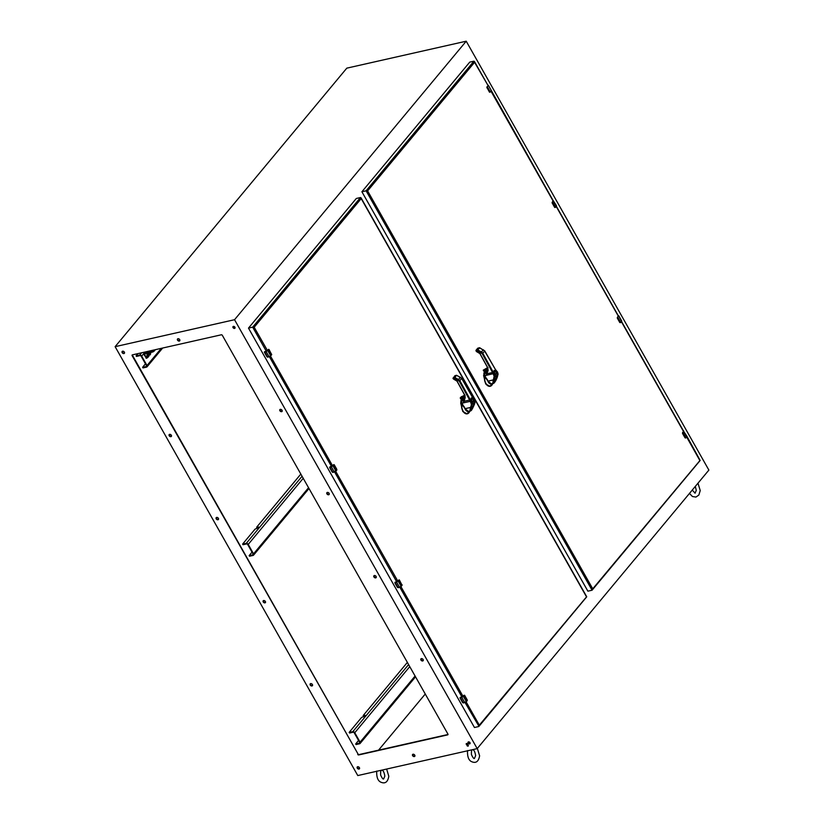 <?xml version="1.0" encoding="UTF-8"?>
<svg xmlns="http://www.w3.org/2000/svg" width="824" height="824" viewBox="0 0 824 824"><rect width="100%" height="100%" fill="white"/><g stroke="black" fill="none" stroke-linecap="round" stroke-linejoin="round"><path stroke-width="1.24" d="M308.547 487.726L253.555 553.841L248.22 544.417L303.222 478.301M242.771 544.159L243.121 544.705L246.561 543.933A0.937 0.659 39.8 0 1 247.705 544.54L253.03 553.955A0.937 0.659 -140.2 0 1 252.752 554.882L249.147 555.634L252 552.131M253.555 553.841A1.617 1.133 39.8 0 1 253.071 555.438L249.631 556.21L249.281 555.664M300.832 474.088L256.728 527.113L258.643 527.061L257.861 528.04L255.09 529.09L242.689 543.995L246.242 543.376A1.617 1.133 39.8 0 1 248.22 544.417M258.046 527.813L256.975 527.422M617.372 318.229L619.782 322.472L617.351 317.425M620.709 322.483L621.554 321.401L618.762 315.777L621.698 320.979L620.699 322.431A1.638 0.556 150.5 0 1 620.565 322.575L617.454 318.188M619.875 322.472L620.565 322.575M234.541 319.712L477.199 748.614L357.781 775.559L115.123 346.667L346.801 68.155L466.219 41.2L234.541 319.712L115.123 346.667M477.199 748.614L708.877 470.092L466.219 41.2M467.023 745.617A0.814 0.577 -140.2 0 0 468.269 745.339L467.517 744A0.814 0.577 -140.2 0 0 466.271 744.278L467.342 745.246A0.814 0.577 -140.2 0 0 468.372 745.761M357.256 768.123A1.432 1.009 -140.2 0 0 359.449 768.792A1.432 1.009 -140.2 0 0 357.245 766.969A1.432 1.009 -140.2 0 0 357.256 768.123M420.951 660.045A1.432 1.009 -140.2 0 0 423.134 660.714A1.432 1.009 -140.2 0 0 420.93 658.881A1.432 1.009 -140.2 0 0 420.951 660.045M310.236 685.022A1.432 1.009 -140.2 0 0 312.43 685.702A1.432 1.009 -140.2 0 0 310.226 683.869A1.432 1.009 -140.2 0 0 310.236 685.022M373.931 576.944A1.432 1.009 -140.2 0 0 376.125 577.614A1.432 1.009 -140.2 0 0 373.921 575.78A1.432 1.009 -140.2 0 0 373.931 576.944M263.227 601.932A1.432 1.009 -140.2 0 0 265.41 602.601A1.432 1.009 -140.2 0 0 263.216 600.768A1.432 1.009 -140.2 0 0 263.227 601.932M326.912 493.844A1.432 1.009 -140.2 0 0 329.106 494.513A1.432 1.009 -140.2 0 0 326.901 492.68A1.432 1.009 -140.2 0 0 326.912 493.844M216.207 518.832A1.432 1.009 -140.2 0 0 218.401 519.501A1.432 1.009 -140.2 0 0 216.197 517.668A1.432 1.009 -140.2 0 0 216.207 518.832M412.608 755.629A1.432 1.009 -140.2 0 0 414.802 756.298A1.432 1.009 -140.2 0 0 412.597 754.475A1.432 1.009 -140.2 0 0 412.608 755.629M468.114 743.104A1.226 0.865 -140.2 0 0 469.989 743.681A1.226 0.865 -140.2 0 0 468.104 742.105A1.226 0.865 -140.2 0 0 468.114 743.104M357.74 754.413A0.814 0.577 -140.2 0 0 358.739 754.939L447.679 734.874A0.814 0.577 -140.2 0 0 447.916 734.06L222.326 335.317A0.814 0.577 -140.2 0 0 221.326 334.791L132.386 354.866A0.814 0.577 -140.2 0 0 132.139 355.669L358.049 754.042A0.814 0.577 -140.2 0 0 359.048 754.568L447.988 734.493A0.814 0.577 -140.2 0 0 448.019 734.493L447.679 734.874M122.179 352.631A1.432 1.009 -140.2 0 0 124.373 353.3A1.432 1.009 -140.2 0 0 122.168 351.467A1.432 1.009 -140.2 0 0 122.179 352.631M177.531 340.137A1.432 1.009 -140.2 0 0 179.725 340.806A1.432 1.009 -140.2 0 0 177.52 338.973A1.432 1.009 -140.2 0 0 177.531 340.137M233.037 327.612A1.226 0.865 -140.2 0 0 234.922 328.189A1.226 0.865 -140.2 0 0 233.027 326.613A1.226 0.865 -140.2 0 0 233.037 327.612M169.198 435.731A1.432 1.009 -140.2 0 0 171.382 436.401A1.432 1.009 -140.2 0 0 169.188 434.567A1.432 1.009 -140.2 0 0 169.198 435.731M279.903 410.743A1.432 1.009 -140.2 0 0 282.086 411.413A1.432 1.009 -140.2 0 0 279.892 409.579A1.432 1.009 -140.2 0 0 279.903 410.743M466.477 743.475A0.814 0.577 -140.2 0 0 466.58 743.907L467.342 745.246M357.431 766.804A1.432 1.009 -140.2 0 0 359.563 768.586M421.126 658.716A1.432 1.009 -140.2 0 0 423.258 660.498M310.411 683.704A1.432 1.009 -140.2 0 0 312.553 685.486M374.106 575.626A1.432 1.009 -140.2 0 0 376.238 577.397M263.402 600.603A1.432 1.009 -140.2 0 0 265.534 602.385M327.087 492.525A1.432 1.009 -140.2 0 0 329.229 494.297M216.382 517.513A1.432 1.009 -140.2 0 0 218.525 519.285M412.783 754.31A1.432 1.009 -140.2 0 0 414.915 756.092M468.3 741.95A1.226 0.865 -140.2 0 0 470.113 743.464M132.345 354.876A0.814 0.577 -140.2 0 0 132.448 355.298L358.049 754.042M122.354 351.312A1.432 1.009 -140.2 0 0 124.496 353.084M177.706 338.818A1.432 1.009 -140.2 0 0 179.848 340.6M233.223 326.459A1.226 0.865 -140.2 0 0 235.036 327.962M169.373 434.413A1.432 1.009 -140.2 0 0 171.505 436.184M280.078 409.425A1.432 1.009 -140.2 0 0 282.21 411.197M425.266 694.014L378.546 750.17M464.798 702.615L462.666 702.625M467.229 699.926L464.582 695.25M264.422 351.858L267.501 350.612L254.183 327.252L252.669 327.159L266.337 351.312M465.066 702.553L478.971 726.346L586.709 596.834M248.488 328.107L356.318 198.471L360.5 197.523L361.2 198.605L360.5 197.523L252.669 327.159L248.488 328.107L474.459 727.51L478.651 726.562L479.321 725.182L466.157 701.914M586.482 596.937L479.321 725.182M469.824 742.445A2.863 0.968 -29.5 0 0 469.144 742.506M470.113 743.001A2.863 0.968 -29.5 0 0 469.464 743.063M155.375 349.675L154.345 350.911A1.638 0.556 150.5 0 1 152.358 352.085L144.87 353.774A0.937 0.659 39.8 0 0 144.591 354.701L146.899 358.141L147.084 353.28M154.418 349.891L154.026 350.354A1.638 0.556 150.5 0 1 152.038 351.529L144.56 353.218A1.617 1.133 -140.2 0 0 144.076 354.814L146.579 358.131M153.182 350.169L151.915 350.457M149.587 352.713L150.555 353.857L150.823 352.435M150.555 353.857L150.473 354.052A3.111 1.947 77.3 0 0 149.196 352.806M147.362 357.698L148.887 356.298C148.547 354.67 148.897 354.258 149.927 355.051L150.473 354.052M149.154 354.557L149.927 355.051L148.917 354.691M402.009 584.659L402.061 585.308A1.535 0.515 150.5 0 1 402.009 585.38L399.609 587.357L397.456 587.357M402.061 585.308L399.372 579.983M467.115 413.854L462.8 411.526L460.709 403.091L461.419 400.011M469.814 411.135A6.499 4.069 -102.7 0 1 464.798 413.04A6.499 4.069 -102.7 0 1 461.79 405.233L462.542 405.902L461.78 404.563L461.605 405.233L461.78 404.048M461.265 401.525L461.584 400.732L460.873 400.66M462.861 400.876L461.141 401.329L462.007 400.34M463.078 399.218L463.727 399.063M461.358 401.216L461.347 401.216A5.15 3.234 77.3 0 1 461.265 401.247L464.293 399.846M463.747 397.322L464.633 396.756L463.654 395.983L460.328 398.25L461.687 400.134L463.562 400.33M462.439 400.536L461.687 400.134L462.439 400.577M463.047 399.094L463.665 398.909L463.026 399.187A5.15 3.234 77.3 0 0 463.047 399.094L463.685 398.95M464.046 399.939L464.551 399.764L463.521 397.868L464.571 397.189M461.275 399.341C461.141 397.518 461.934 397.333 463.654 398.785C463.788 400.598 462.995 400.783 461.275 399.341L463.181 400.155L463.593 398.775L461.862 397.827L461.43 399.249M462.316 398.682L463.098 399.043M461.265 401.247L461.43 403.018A2.06 1.288 -102.7 0 1 461.213 401.319L461.193 401.391M461.831 404.1L462.511 405.078L461.831 404.1M462.017 404.471L462.542 405.902L462.717 404.429M460.317 398.25L461.718 400.155L460.276 397.786L462.418 396.632M461.625 397.58L463.799 395.695L464.273 396.117M463.593 395.86L465.055 395.252M463.181 400.155L463.613 398.734L461.862 397.827M463.5 396.045L460.987 397.364M465.035 395.293L464.406 394.954L463.685 395.736M463.85 399.341L462.13 398.414L462.532 397.024M464.509 407.272L461.543 403.307A7.735 4.841 77.3 0 0 461.43 403.018L463.644 402.524L464.386 399.867M471.884 403.492L470.926 401.061L470.257 401.339L471.215 403.77L471.884 403.492L471.977 405.315L471.287 405.243L470.504 407.458L471.194 407.53L470.968 408.282C470.319 410.63 470.525 411.248 471.575 410.146L471.369 410.331C469.999 411.66 469.721 410.702 470.504 407.458L465.035 408.683L462.491 405.037M465.035 408.683L468.475 411.444L471.153 410.568M463.737 400.691L463.644 402.524L464.077 401.288L469.649 400.031A7.735 4.841 -102.7 0 1 470.257 401.339L461.543 403.307M463.521 401.082L464.046 400.691L464.077 401.288L465.169 397.714L464.664 394.943L465.169 397.714M471.204 407.509L471.915 405.089M474.912 400.876L474.562 399.753M473.151 398.517L461.811 378.649L460.379 377.299L461.646 378.443L459.318 381.244L454.601 378.195L454.601 377.495L453.2 377.814L453.488 379.04L457.145 381.213L453.406 378.844M473.306 398.198L471.194 397.992L470.926 401.061L470.277 399.671L469.649 400.031L459.318 381.244M471.575 410.146L474.809 403.183M474.851 403.018L475.211 401.422L473.048 398.394L471.483 397.951L470.926 401.144M453.149 378.525L453.561 379.091M458.196 380.142L458.546 379.503L459.957 380.884L470.277 399.671M474.294 403.945L474.603 403.914C471.894 410.362 470.679 411.815 470.968 408.282L470.895 408.045M455.26 375.61L456.733 375.414L460.503 377.371M460.379 377.299L458.546 379.503L454.601 377.495L456.383 375.353L454.601 378.195L453.2 378.515M472.028 404.862L471.853 403.266M473.048 399.032L471.421 398.703C470.823 400.691 471.318 401.803 472.894 402.019L474.119 400.66L472.111 402.596L472.131 404.337M471.905 403.101L472.43 402.689L471.843 402.421L471.936 403.173M472.44 404.285L474.83 401.947L474.161 400.052L473.81 400.649M470.978 401.195L472.018 405.274L470.72 410.177L472.574 408.107M470.823 408.858L471.132 409.693M474.336 400.279L474.851 401.391M471.276 407.087L471.987 404.965M473.378 401.432L472.894 402.019M473.264 401.463C471.874 401.71 471.39 400.866 471.822 398.909L473.11 399.115L473.264 401.463M471.276 407.066L471.586 407.046C470.916 408.828 471.019 409.507 471.884 409.095L474.83 401.947M471.586 409.415L470.844 408.766M682.839 432.641L682.55 433.486L684.991 437.74L682.55 433.486L682.839 432.641A1.638 0.556 -29.5 0 0 682.962 432.497L683.755 430.942M685.784 437.843L685.012 437.781L682.725 432.569A1.535 0.515 -29.5 0 0 682.849 432.435L685.908 437.699A1.638 0.556 150.5 0 1 685.784 437.843L682.663 433.455M685.506 438.049L686.773 436.658L683.457 430.921M682.56 432.693L682.56 433.455M700.122 460.482L592.065 590.221L366.093 190.808L361.901 191.755L469.742 62.119L473.924 61.182L366.093 190.808L367.607 190.9L474.614 62.253L473.924 61.182L487.88 85.233M686.608 436.947L699.895 460.585L592.744 588.83L367.607 190.9M361.901 191.755L587.883 591.169L592.065 590.221L592.744 588.83M269.16 356.823L267.028 356.823M264.556 351.941L264.556 351.941A1.638 0.556 -29.5 0 0 264.741 351.91L266.173 351.58L268.686 356.009L269.118 356.782L267.676 357.101L264.741 351.766L267.769 350.643L270.715 355.834L269.191 356.823L271.57 354.804A1.638 0.556 -29.5 0 0 271.673 354.67L268.943 349.448M271.58 354.135L271.632 354.773A1.535 0.515 150.5 0 1 271.59 354.845M555.366 207.36A1.535 0.515 150.5 0 0 555.448 207.267L556.344 206.134L553.398 200.932L556.488 205.712L555.479 207.164A1.638 0.556 150.5 0 1 555.355 207.308L554.583 207.246L552.162 202.962L552.41 202.107L552.121 202.951L553.089 200.5M555.355 207.308L552.235 202.92M555.335 207.391L554.727 207.421L555.335 207.391M553.234 200.747L488.333 85.243L491.269 90.444L490.27 91.897A1.638 0.556 150.5 0 1 490.136 92.041L489.343 91.979L486.922 86.901M490.136 92.041L487.025 87.653M490.146 92.092A1.535 0.515 150.5 0 0 490.239 92L489.507 92.154M329.775 467.208L329.775 467.208A1.638 0.556 -29.5 0 0 329.95 467.167L331.392 466.848L334.338 472.049L332.896 472.368L329.95 467.167L332.978 465.9L335.924 471.101L332.896 472.368A1.638 0.556 150.5 0 1 332.711 472.399M331.392 466.714L333.72 464.808A1.535 0.515 -29.5 0 0 333.813 464.685L334.153 464.715M415.09 676.03L360.088 742.156L354.763 732.732L409.765 666.616M349.314 732.474L349.664 733.02L353.105 732.248A0.937 0.659 39.8 0 1 354.248 732.845L359.573 742.269A0.937 0.659 -140.2 0 1 359.295 743.197L355.69 743.948L358.543 740.446M360.088 742.156A1.617 1.133 39.8 0 1 359.614 743.753L356.174 744.525L355.824 743.979M407.375 662.403L363.271 715.428L365.187 715.376L364.404 716.355L361.633 717.395L349.222 732.309L352.785 731.691A1.617 1.133 39.8 0 1 354.763 732.732M364.589 716.118L363.518 715.737M490.023 386.322L485.717 384.015L483.616 375.559L484.388 372.386M484.687 376.517L484.522 377.588L484.924 376.928L485.439 378.371L484.203 377.66M484.172 373.993L484.481 373.2L483.781 373.128M486.881 372.397L485.635 373.385A5.15 3.234 77.3 0 0 485.727 373.344L484.048 373.797L484.976 372.726M492.721 383.603A6.499 4.069 -102.7 0 1 487.705 385.508A6.499 4.069 -102.7 0 1 484.687 377.691L484.687 377.598M487.108 372.242L486.5 370.254L487.489 369.523L487.252 368.493L483.41 370.244L484.687 372.541L486.551 372.706M485.418 372.912L484.656 372.52L485.418 372.953M486.16 371.645L486.716 371.511M484.265 373.684L484.162 373.715A5.15 3.234 77.3 0 0 484.265 373.684L484.739 376.568L487.942 381.151L491.372 383.912L494.421 382.707C496.151 379.977 495.873 381.048 497.737 375.569L497.686 372.263L495.399 369.471L497.459 372.221M483.41 370.244L484.687 372.541L483.255 370.161L486.819 368.081M484.255 371.727C484.121 369.904 484.914 369.719 486.623 371.161C486.757 372.984 485.964 373.169 484.255 371.727L484.842 370.213L486.582 371.119L486.15 372.53L484.409 371.634M485.284 371.068L485.83 371.521M497.387 372.716L498.118 373.89L497.5 376.383L494.266 382.799C492.855 383.953 492.567 382.995 493.401 379.916L494.112 376.238L494.781 375.96L493.834 373.529L484.44 375.775L485.398 377.505M485.614 376.898L485.439 378.371L484.924 376.928M485.933 371.655L486.685 371.397M486.562 368.256L484.605 369.966M488.014 369.162L487.489 369.523L487.757 367.978M486.727 369.708L487.54 369.574M486.5 370.254L487.581 369.574M485.387 369.018L486.469 368.431M484.842 370.213L486.572 371.161L486.15 372.53M486.572 368.235L488.024 367.638L486.665 368.122M485.511 369.409L485.099 370.8L486.819 371.727M486.644 373.148L486.551 374.982L487.283 372.335M494.06 383.036L493.473 383.438M487.417 379.74L484.44 375.775A7.735 4.841 77.3 0 0 484.327 375.487L486.551 374.982L486.984 373.756L486.418 373.54M494.194 377.711L494.874 377.783L494.781 375.96M487.942 381.151L494.204 379.699M486.953 373.159L488.076 370.182L487.664 367.525L480.052 353.681L476.385 351.508L480.052 353.681L487.571 367.411L488.076 370.182L486.984 373.756L492.556 372.5A7.735 4.841 -102.7 0 1 493.164 373.797L494.112 376.238M493.834 373.612L494.39 370.419L495.955 370.862L497.82 373.344M497.717 375.651L497.418 375.095L497.387 375.723M494.472 382.614L494.472 382.614C493.422 383.716 493.226 383.098 493.864 380.75L494.091 379.998M496.213 370.666L494.101 370.46L493.834 373.529L493.185 372.139L492.556 372.5L482.225 353.712L477.508 350.663L477.508 349.963L476.097 350.282L476.097 350.983L477.848 350.025L481.453 351.972L481.103 352.61M497.202 376.413L497.5 376.383C496.47 380.678 492.052 385.993 493.864 380.75L493.803 380.513M493.185 372.139L482.854 353.352L481.453 351.972L483.286 349.767L484.708 351.117L482.225 353.712M476.056 350.983L479.928 353.671L487.53 367.504L487.921 369.924L486.953 373.2M478.157 348.068L479.764 347.779L484.553 350.911L495.399 369.471M479.29 347.821L477.508 349.963L479.764 347.955M495.471 380.575L493.617 382.635L494.812 377.557M493.731 381.316L494.039 382.161M494.936 377.33L494.761 375.734M497.202 372.695L496.398 373.488M495.945 371.5L494.328 371.161C493.731 373.159 494.215 374.271 495.791 374.487L494.75 374.889L494.833 375.641M494.884 374.827L494.802 375.569M497.243 372.747L497.748 373.859L497.068 372.52L496.707 373.118M497.748 373.859L494.781 381.574C493.947 381.265 493.844 380.585 494.493 379.514L494.184 379.524M493.751 381.244L494.482 381.883M494.493 379.514L494.894 377.433M495.039 376.805L495.183 374.951L497.263 372.839M497.737 374.415L495.337 376.753M496.285 373.9L495.791 374.487M496.707 373.396L495.214 374.961M496.172 373.931C494.771 374.178 494.297 373.334 494.73 371.377L496.007 371.583L496.172 373.931M161.308 348.336L147.012 365.526L141.677 356.112L145.096 351.992M136.228 355.844L136.578 356.401L140.018 355.618A0.937 0.659 39.8 0 1 141.162 356.226L146.487 365.64A0.937 0.659 -140.2 0 1 146.219 366.567L142.603 367.319L145.457 363.817M147.012 365.526A1.617 1.133 39.8 0 1 146.528 367.123L143.088 367.906L142.737 367.349L143.088 367.906M137.855 353.63L136.094 355.813L139.709 355.062A1.617 1.133 39.8 0 1 141.677 356.112M302.068 476.272L246.242 543.376M242.812 544.149L243.121 544.705M249.322 555.654L249.631 556.21M617.289 318.002L619.772 322.514L620.565 322.648A1.535 0.515 150.5 0 0 620.668 322.534L617.753 317.23L618.618 316.2L618.247 315.654M617.619 317.374A1.638 0.556 -29.5 0 0 617.753 317.23L618.494 316.128M618.309 315.767L617.516 317.302A1.535 0.515 -29.5 0 0 617.629 317.168M621.677 321.216L620.565 322.648M618.34 316.169L556.179 206.412M618.412 315.973L617.331 317.394M464.767 702.573L463.325 702.903L460.379 697.701L461.821 697.382L464.767 702.573L466.353 701.636L463.407 696.434L464.273 695.404L467.218 700.596L464.767 702.573M460.101 698.165L462.522 702.46L460.039 697.681L461.821 697.382L464.273 695.404A1.638 0.556 -29.5 0 0 464.376 695.271M467.28 700.575L464.829 702.625L463.325 702.903A1.638 0.556 150.5 0 1 463.139 702.934M464.736 695.435L467.218 700.596A1.638 0.556 -29.5 0 0 467.311 700.472M467.187 700.699L466.363 701.688M461.821 697.248L463.294 696.373M461.904 697.135L460.286 697.506L464.067 695.291M464.736 695.425L463.139 696.404M461.934 697.125L463.109 696.424M254.183 327.252L361.2 198.605L586.338 596.535M463.088 696.476L400.948 586.647M397.868 581.208L335.728 471.38M332.649 465.931L270.519 356.112M269.417 356.751L331.557 466.58M334.637 472.018L396.715 581.857L399.115 579.869M399.846 587.285L461.986 697.114M467.414 745.37A1.504 1.411 -39.1 0 1 467.826 745.02L467.929 744.721M467.826 745.02L468.289 745.586A1.504 1.411 140.9 0 0 468.042 745.771M145.477 353.64L144.591 354.701M152.358 352.085L152.038 351.529M154.345 350.911L154.026 350.354M144.56 353.218L145.694 351.858M145.827 357.904L146.342 357.791M147.661 353.146A3.111 1.947 77.3 0 0 147.64 357.451M148.083 357.153A2.668 1.669 -102.7 0 1 148.062 353.517A2.668 1.669 -102.7 0 1 150.514 354.238M148.392 356.895C147.846 353.908 148.516 353.094 150.421 354.454M397.93 587.666A1.638 0.556 150.5 0 0 398.105 587.636L399.609 587.357L398.105 587.636L395.17 582.434L396.602 582.115L399.547 587.316L401.144 586.369L398.198 581.167L399.063 580.137L401.999 585.339L401.144 586.451L401.999 585.339A1.638 0.556 -29.5 0 0 402.102 585.205M394.881 582.908L397.312 587.193L394.995 582.331A1.535 0.515 -29.5 0 0 395.17 582.3L396.602 582.115L399.063 580.137A1.638 0.556 -29.5 0 0 399.156 580.003M401.999 585.411L398.857 580.024M396.602 581.981L398.074 581.105M398.94 580.075A1.535 0.515 -29.5 0 0 399.032 579.942L397.93 581.136M395.077 582.238L396.715 581.857L395.077 582.238M460.709 403.091L461.1 403.008A2.06 1.288 -102.7 0 1 461.265 400.567L461.615 400.145M461.893 404.038L461.172 404.275M461.337 402.926L461.543 404.131M468.588 413.102A6.571 4.12 -102.7 0 1 467.28 413.823L467.28 413.823A6.571 4.12 -102.7 0 1 461.605 405.233M468.804 411.372A4.542 2.853 -102.7 0 1 464.715 407.88M461.399 402.988L461.162 401.35M461.213 401.319L462.676 400.989M465.076 396.313L464.427 396.025L464.849 395.51M464.489 399.3L463.696 397.91L464.149 397.302M464.211 397.292L463.541 398.002M464.86 397.982L464.437 397.24L464.849 398.033M461.131 396.849L463.85 395.695M471.215 403.77L471.287 405.243M463.84 397.374L465.117 396.694M473.388 398.301L474.48 400.248M457.145 381.213L464.757 395.057M464.046 400.691L465.014 397.518M471.483 397.951L470.957 401.144M457.124 381.224L464.664 394.943M454.766 375.929L453.046 378.329M683.364 430.931L686.917 436.246L685.784 437.915M682.849 432.435L683.704 431.395M700.132 460.389L686.917 436.246M686.742 436.761L685.918 437.75M682.509 433.269L683.518 431.024M621.389 321.679L683.508 431.477L682.55 432.662M490.96 91.145L553.079 200.943M266.173 351.446L268.634 349.603L271.57 354.804L270.725 355.886M266.894 356.668L264.463 352.373L266.883 356.658M271.632 354.773L269.191 356.823L267.676 357.101A1.638 0.556 150.5 0 1 267.501 357.142M267.646 350.571L269.098 349.633L271.673 354.67M268.439 349.458L267.501 350.612L268.686 349.335M266.265 351.343L264.7 351.693M618.443 316.014L556.334 206.227L555.479 207.246L552.533 201.962L553.398 200.932L553.028 200.387M552.41 202.107A1.638 0.556 -29.5 0 0 552.533 201.962L553.275 200.871M555.479 207.246L554.727 207.421M552.162 202.962L554.665 207.215M552.08 202.745L552.296 202.035A1.535 0.515 -29.5 0 0 552.42 201.901M555.077 207.514L552.121 202.951L553.089 200.953M491.269 90.444L490.27 91.979L487.324 86.705L488.189 85.665L487.818 85.119M487.2 86.839A1.638 0.556 -29.5 0 0 487.324 86.705L488.066 85.603M486.86 87.478L489.446 91.948M491.094 90.959L490.28 91.948M489.858 92.247L486.912 87.684M332.865 465.838L333.844 464.87L336.789 470.071L335.924 471.184L336.789 470.071A1.638 0.556 -29.5 0 0 336.882 469.938M332.814 472.43A1.535 0.515 150.5 0 0 332.927 472.409L329.672 467.641L332.103 471.936M332.958 472.409L336.882 470.01L334.307 464.901L336.738 469.196M332.669 465.921L329.868 466.971L333.895 464.602M332.68 465.89L333.638 464.757M408.611 664.577L352.785 731.691M349.355 732.464L349.664 733.02M355.855 743.969L356.174 744.525M483.616 375.559L484.594 372.53M484.45 376.599L484.244 375.394M484.079 376.743L484.8 376.506M491.485 385.57A6.571 4.12 -102.7 0 1 490.177 386.291L490.177 386.291A6.571 4.12 -102.7 0 1 484.502 377.701M484.481 373.2L485.418 372.088M484.1 373.859L484.296 375.456M491.701 383.829A4.542 2.853 -102.7 0 1 487.623 380.348M485.635 373.385L484.162 373.715M485.583 373.457L484.11 373.787A2.06 1.288 -102.7 0 0 484.327 375.487L484.388 375.775M486.521 370.378L487.128 369.688M487.458 371.686L486.675 370.285L487.19 369.667M487.314 369.523L488.107 370.913M486.665 371.356L486.006 371.511L486.665 371.356M494.163 379.802L494.833 375.909L493.864 373.612M493.885 373.663L494.39 370.419M495.276 369.265L484.769 350.942L479.413 347.738L477.724 348.222L475.942 350.375L477.663 348.398M141.604 352.785L139.709 355.062M136.269 355.834L136.578 356.401M309 488.508L253.565 555.149M249.147 555.634L249.466 556.19M242.956 544.685L242.637 544.128M256.954 527.937L256.635 527.381M376.712 771.058C376.465 777.269 377.897 780.998 381.007 782.244C385.22 783.985 387.816 781.997 388.804 776.28L386.631 769.049M381.656 770.234C380.843 770.028 380.503 771.645 380.647 775.075C382.048 778.134 383.047 779.411 383.623 778.927L384.839 776.136C384.169 772.119 383.108 770.152 381.656 770.234M361.015 197.822L586.709 596.741M467.867 744.608L467.311 745.195M144.066 353.506L145.374 351.93M146.384 358.255L146.899 358.141M399.609 587.357L401.144 586.451M397.899 581.157L396.715 581.857M466.961 413.895L470.01 410.434M464.273 399.094L462.14 398.373L462.109 397.271M470.566 410.97L471.524 410.239L475.242 401.36L461.862 378.474L456.517 375.27L454.827 375.765L452.984 378.484L457.021 381.203L464.633 395.036L465.014 397.456L464.056 400.732M474.367 400.258L474.469 403.564C473.656 406.696 471.153 410.63 471.184 409.683L471.091 409.703M467.517 750.561C467.27 756.772 468.702 760.5 471.812 761.747C476.025 763.488 478.62 761.5 479.609 755.783L477.343 748.439M472.461 749.737C471.647 749.541 471.307 751.148 471.452 754.578C472.852 757.637 473.852 758.925 474.428 758.441L475.644 755.639C474.974 751.622 473.913 749.655 472.461 749.737M468.784 741.868L469.732 743.547M683.663 431.282L621.543 321.494M488.014 85.48L474.439 61.481M267.47 350.622L266.286 351.323M334.4 472.09L335.924 471.184M689.461 493.432L692.448 496.522L695.94 497.068L698.865 495.039L700.235 490.558L697.98 483.204M692.273 490.053L695.054 493.205L696.27 490.404L695.322 486.387M415.533 676.823L360.109 743.464M355.69 743.948L356.009 744.505M349.5 733L349.18 732.443M363.497 716.252L363.178 715.696M489.868 386.363L492.917 382.892M487.406 369.616L487.798 370.316M485.079 369.657L485.109 370.759L487.252 371.48M493.988 382.171L494.081 382.151C494.4 382.717 495.492 380.688 497.366 376.053L497.778 373.746M497.274 372.716L497.768 373.746M162.668 348.027L147.022 366.834M142.603 367.319L142.923 367.875M136.413 356.37L136.094 355.813"/></g></svg>
